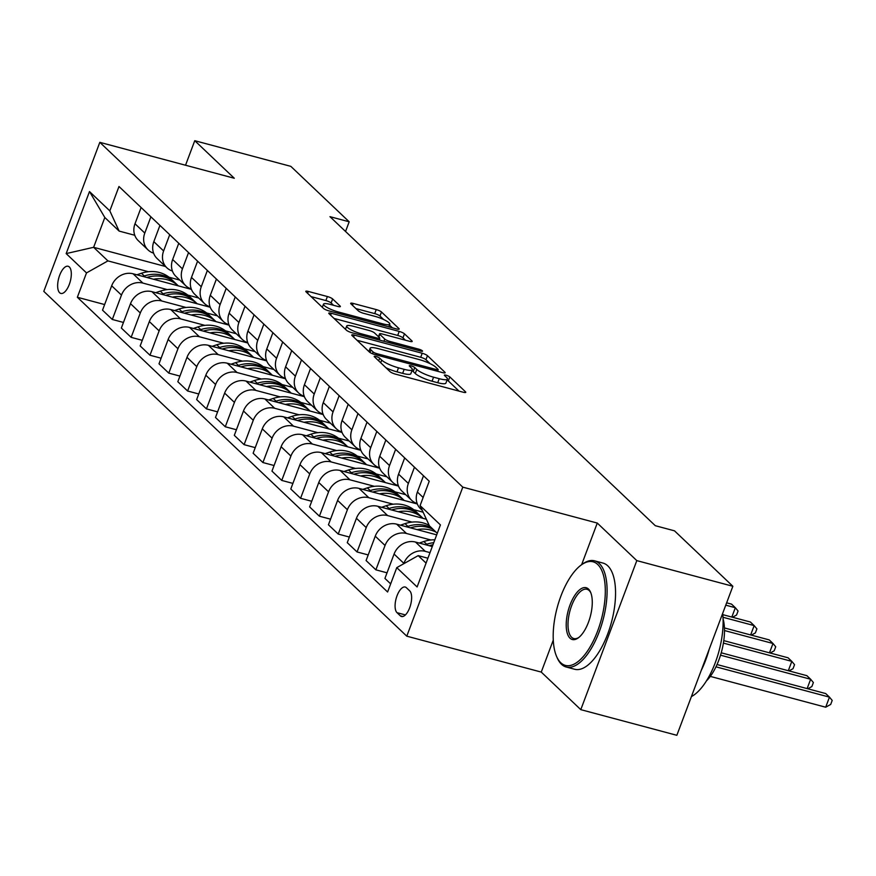 <?xml version="1.0" encoding="UTF-8"?>
<svg xmlns="http://www.w3.org/2000/svg" width="876" height="876" viewBox="0 0 876 876"><rect width="100%" height="100%" fill="white"/><g stroke="black" fill="none" stroke-linecap="round" stroke-linejoin="round"><path stroke-width="1.31" d="M375.99 356.488A3.022 0.613 20.6 0 0 374.194 356.401A3.022 0.613 20.6 0 0 374.38 356.762L390.094 371.687A4.314 0.887 20.6 0 0 395.339 374.096L463.229 392.229A4.314 0.887 20.6 0 0 465.791 392.339A4.314 0.887 20.6 0 0 465.517 391.824L449.815 376.91A3.022 0.613 20.6 0 0 446.136 375.224A3.022 0.613 20.6 0 0 444.351 375.136A3.022 0.613 20.6 0 0 444.537 375.497L446.563 377.425A13.808 2.825 20.6 0 1 447.428 379.067A13.808 2.825 20.6 0 1 439.226 378.695L433.576 377.184A13.808 2.825 20.6 0 1 416.768 369.475L414.742 367.537A3.022 0.613 20.6 0 0 411.063 365.85A3.022 0.613 20.6 0 0 409.278 365.774A3.022 0.613 20.6 0 0 409.464 366.124L411.49 368.062A13.808 2.825 20.6 0 1 412.344 369.694A13.808 2.825 20.6 0 1 404.154 369.333L398.503 367.821A13.808 2.825 20.6 0 1 381.695 360.102L379.669 358.175A3.022 0.613 20.6 0 0 375.99 356.488M59.634 292.737A14.071 5.99 -75 0 0 60.849 293.438A14.071 5.99 -75 0 0 69.817 282.937A14.071 5.99 -75 0 0 69.324 266.961A14.071 5.99 -75 0 0 68.109 266.26A14.071 5.99 -75 0 0 59.141 276.772A14.071 5.99 -75 0 0 59.634 292.737M332.639 298.946A4.314 0.887 20.6 0 0 327.383 296.537L308.341 291.445A4.314 0.887 20.6 0 0 305.779 291.336A4.314 0.887 20.6 0 0 306.053 291.839L323.496 308.418A4.314 0.887 20.6 0 0 328.741 310.827L396.631 328.96A4.314 0.887 20.6 0 0 399.193 329.069A4.314 0.887 20.6 0 0 398.919 328.566L381.476 311.987A4.314 0.887 20.6 0 0 376.231 309.578L353.225 303.435A4.314 0.887 20.6 0 0 350.663 303.326A4.314 0.887 20.6 0 0 350.926 303.83L358.394 310.925A4.314 0.887 20.6 0 0 363.649 313.334L375.048 316.378A11.541 2.365 20.6 0 1 389.809 324.197A11.541 2.365 20.6 0 1 382.965 323.901L338.267 311.955A11.541 2.365 20.6 0 1 323.507 304.136A11.541 2.365 20.6 0 1 330.361 304.443L337.808 306.436A4.314 0.887 20.6 0 0 340.37 306.545A4.314 0.887 20.6 0 0 340.107 306.042L332.639 298.946L331.128 302.976A4.314 0.887 20.6 0 0 325.872 300.567L311.057 296.603M234.297 178.255L194.757 140.697L290.821 166.352L349.185 221.792L329.967 216.668L655.292 525.699L674.509 530.834L732.862 586.274L636.808 560.618L597.279 523.06L462.791 487.144L99.82 142.339L234.297 178.255M354.32 335.125A4.314 0.887 20.6 0 0 351.758 335.004A4.314 0.887 20.6 0 0 352.021 335.519L369.475 352.086A4.314 0.887 20.6 0 0 374.72 354.506L442.61 372.639A4.314 0.887 20.6 0 0 445.161 372.749A4.314 0.887 20.6 0 0 444.899 372.234L427.455 355.667A4.314 0.887 20.6 0 0 422.21 353.258L354.32 335.125L353.608 337.019M346.48 330.252L329.037 313.685A4.314 0.887 20.6 0 1 328.774 313.17A4.314 0.887 20.6 0 1 331.325 313.29L399.215 331.413A4.314 0.887 20.6 0 1 404.471 333.833L411.928 340.917A4.314 0.887 20.6 0 1 412.202 341.432A4.314 0.887 20.6 0 1 409.639 341.322L382.111 333.964A4.314 0.887 20.6 0 0 379.549 333.855A4.314 0.887 20.6 0 0 379.812 334.358L384.761 339.067A4.314 0.887 20.6 0 0 390.017 341.476L418.684 349.13A3.022 0.613 20.6 0 1 422.539 351.177A3.022 0.613 20.6 0 1 420.754 351.101L351.736 332.661A4.314 0.887 20.6 0 1 346.48 330.252M409.705 590.851L406.398 587.708A13.622 5.803 -75 0 0 405.216 587.029A13.622 5.803 -75 0 0 396.532 597.202A13.622 5.803 -75 0 0 397.003 612.674L400.321 615.828A13.622 5.803 -75 0 0 401.493 616.507A13.622 5.803 -75 0 0 410.187 606.323A13.622 5.803 -75 0 0 409.705 590.851M462.791 487.144L406.782 636.173L43.8 291.369L99.82 142.339M437.266 533.298L429.404 525.819L420.086 505.605L429.24 481.231L118.983 186.5L109.828 210.875L119.136 231.089L104.824 217.5L93.623 247.306L107.934 260.895L148.438 271.713M420.086 505.605L440.42 524.921L417.107 586.953L396.773 567.637L418.191 555.625L427.904 558.22M104.627 304.552L77.351 297.271L387.608 592.001L396.773 567.637M77.351 297.271L86.505 272.907L66.171 253.591L89.494 191.559L109.828 210.875M553.282 640.093L541.259 672.089L580.788 709.648L636.808 560.618M580.788 709.648L676.852 735.303L732.862 586.274M194.757 140.697L185.537 165.236M541.259 672.089L406.782 636.173M345.549 231.461L349.185 221.792M418.191 555.625L426.065 563.104M165.498 266.501L93.623 247.306L66.171 253.591M169.013 277.21L179.81 280.09M123.461 322.445L112.314 319.466L102.525 310.17L111.679 285.795A17.586 15.494 -46.5 0 1 133.108 273.794L191.417 289.365M112.314 319.466L121.468 295.092A17.586 15.494 -46.5 0 1 142.898 283.09L167.272 289.595M187.847 295.092L198.633 297.982M142.284 340.326L131.137 337.348L121.348 328.051L130.513 303.676A17.586 15.494 -46.5 0 1 151.931 291.675L210.24 307.246M131.137 337.348L140.302 312.984A17.586 15.494 -46.5 0 1 161.721 300.972L186.095 307.487M206.67 312.984L217.456 315.864M161.107 358.207L149.971 355.229L140.171 345.932L149.336 321.569A17.586 15.494 -46.5 0 1 170.765 309.556L229.074 325.127M149.971 355.229L159.125 330.865A17.586 15.494 -46.5 0 1 180.555 318.864L204.918 325.368M225.493 330.865L236.29 333.745M179.941 376.089L168.794 373.121L159.005 363.814L168.159 339.45A17.586 15.494 -46.5 0 1 189.588 327.438L247.897 343.02M168.794 373.121L177.948 348.747A17.586 15.494 -46.5 0 1 199.378 336.745L223.752 343.25M244.327 348.747L255.113 351.626M198.764 393.981L187.617 391.003L177.828 381.706L186.993 357.331A17.586 15.494 -46.5 0 1 208.411 345.33L266.72 360.901M187.617 391.003L196.782 366.628A17.586 15.494 -46.5 0 1 218.201 354.627L242.575 361.131M263.15 366.628L273.936 369.519M217.587 411.862L206.451 408.884L196.651 399.587L205.816 375.213A17.586 15.494 -46.5 0 1 227.245 363.212L285.554 378.782M206.451 408.884L215.606 384.52A17.586 15.494 -46.5 0 1 237.035 372.508L261.398 379.023M281.973 384.52L292.77 387.4M236.421 429.744L225.274 426.765L215.485 417.469L224.639 393.105A17.586 15.494 -46.5 0 1 246.068 381.093L304.377 396.675M225.274 426.765L234.429 402.402A17.586 15.494 -46.5 0 1 255.858 390.4L280.232 396.905M300.807 402.402L311.593 405.281M255.244 447.636L244.097 444.658L234.308 435.35L243.473 410.986A17.586 15.494 -46.5 0 1 264.891 398.974L323.2 414.556M244.097 444.658L253.263 420.283A17.586 15.494 -46.5 0 1 274.681 408.282L299.055 414.786M319.63 420.283L330.416 423.163M274.068 465.517L262.92 462.539L253.131 453.242L262.296 428.868A17.586 15.494 -46.5 0 1 283.725 416.866L342.034 432.437M262.92 462.539L272.086 438.175A17.586 15.494 -46.5 0 1 293.515 426.163L317.879 432.667M338.454 438.164L349.25 441.055M292.902 483.399L281.754 480.42L271.965 471.124L281.119 446.749A17.586 15.494 -46.5 0 1 302.548 434.748L360.857 450.319M281.754 480.42L290.909 456.057A17.586 15.494 -46.5 0 1 312.338 444.044L336.702 450.56M357.288 456.057L368.073 458.936M311.725 501.28L300.577 498.302L290.788 489.005L299.953 464.641A17.586 15.494 -46.5 0 1 321.372 452.629L379.68 468.211M300.577 498.302L309.743 473.938A17.586 15.494 -46.5 0 1 331.161 461.937L355.536 468.441M376.111 473.938L386.896 476.818M330.548 519.172L319.401 516.194L309.611 506.886L318.776 482.523A17.586 15.494 -46.5 0 1 340.206 470.522L398.514 486.092M319.401 516.194L328.566 491.819A17.586 15.494 -46.5 0 1 349.995 479.818L374.359 486.322M394.934 491.819L405.73 494.699M349.382 537.054L338.235 534.075L328.445 524.779L337.599 500.404A17.586 15.494 -46.5 0 1 359.029 488.403L417.337 503.974M338.235 534.075L347.389 509.712A17.586 15.494 -46.5 0 1 368.818 497.699L393.182 504.204M413.768 509.701L423.13 512.208M368.205 554.935L357.058 551.957L347.268 542.66L356.433 518.285A17.586 15.494 -46.5 0 1 377.852 506.284L426.371 519.238M357.058 551.957L366.223 527.593A17.586 15.494 -46.5 0 1 387.641 515.581L412.016 522.096M387.028 572.816L375.881 569.838L366.091 560.541L375.256 536.178A17.586 15.494 -46.5 0 1 396.675 524.166L436.686 534.853M375.881 569.838L385.046 545.474A17.586 15.494 -46.5 0 1 406.475 533.473L430.839 539.977M390.663 583.876L384.925 578.423L394.08 554.059A17.586 15.494 -46.5 0 1 415.509 542.058L432.295 546.536M403.726 563.728L403.869 563.356A17.586 15.494 -46.5 0 1 425.298 551.354L430.006 552.614M134.762 235.261L119.136 231.089M422.331 510.478L420.655 508.879A17.586 15.494 -46.5 0 1 417.392 492.027L423.502 475.777M417.162 503.514A17.586 15.494 -46.5 0 1 411.621 500.295A17.586 15.494 -46.5 0 1 408.358 483.442L414.468 467.193M411.621 500.295L401.832 490.998A17.586 15.494 -46.5 0 1 398.569 474.146L404.679 457.896M398.328 485.632A17.586 15.494 -46.5 0 1 392.787 482.413A17.586 15.494 -46.5 0 1 389.535 465.561L395.645 449.311M392.787 482.413L382.998 473.117A17.586 15.494 -46.5 0 1 379.746 456.265L385.856 440.015M379.505 467.751A17.586 15.494 -46.5 0 1 373.964 464.532A17.586 15.494 -46.5 0 1 370.701 447.68L376.811 431.43M373.964 464.532L364.175 455.235A17.586 15.494 -46.5 0 1 360.912 438.383L367.022 422.133M360.682 449.859A17.586 15.494 -46.5 0 1 355.141 446.65A17.586 15.494 -46.5 0 1 351.878 429.798L357.988 413.549M414.622 502.463L414.359 503.174M355.141 446.65L345.352 437.343A17.586 15.494 -46.5 0 1 342.089 420.491L348.199 404.241M341.848 431.977A17.586 15.494 -46.5 0 1 336.307 428.758A17.586 15.494 -46.5 0 1 333.055 411.906L339.165 395.656M395.799 484.581L395.525 485.293M336.307 428.758L326.518 419.462A17.586 15.494 -46.5 0 1 323.266 402.61L329.376 386.36M323.025 414.096A17.586 15.494 -46.5 0 1 317.484 410.877A17.586 15.494 -46.5 0 1 314.232 394.025L320.331 377.775M376.965 466.7L376.702 467.412M317.484 410.877L307.695 401.58A17.586 15.494 -46.5 0 1 304.432 384.728L310.542 368.478M304.202 396.215A17.586 15.494 -46.5 0 1 298.661 392.995A17.586 15.494 -46.5 0 1 295.398 376.143L301.508 359.894M358.142 448.808L357.879 449.53M298.661 392.995L288.872 383.699A17.586 15.494 -46.5 0 1 285.609 366.836L291.719 350.597M285.379 378.322A17.586 15.494 -46.5 0 1 279.827 375.114A17.586 15.494 -46.5 0 1 276.575 358.262L282.685 342.012M339.319 430.926L339.045 431.638M279.827 375.114L270.038 365.807A17.586 15.494 -46.5 0 1 266.786 348.955L272.896 332.705M266.545 360.441A17.586 15.494 -46.5 0 1 261.004 357.222A17.586 15.494 -46.5 0 1 257.752 340.37L263.851 324.12M320.485 413.045L320.222 413.757M261.004 357.222L251.215 347.925A17.586 15.494 -46.5 0 1 247.952 331.073L254.062 314.823M247.722 342.56A17.586 15.494 -46.5 0 1 242.181 339.34A17.586 15.494 -46.5 0 1 238.918 322.488L245.028 306.239M301.662 395.164L301.399 395.875M242.181 339.34L232.392 330.044A17.586 15.494 -46.5 0 1 229.129 313.192L235.239 296.942M228.899 324.678A17.586 15.494 -46.5 0 1 223.358 321.459A17.586 15.494 -46.5 0 1 220.095 304.607L226.205 288.357M282.839 377.271L282.565 377.994M223.358 321.459L213.558 312.163A17.586 15.494 -46.5 0 1 210.306 295.3L216.416 279.061M210.065 306.786A17.586 15.494 -46.5 0 1 204.524 303.578A17.586 15.494 -46.5 0 1 201.272 286.726L207.371 270.476M264.005 359.39L263.742 360.102M204.524 303.578L194.735 294.27A17.586 15.494 -46.5 0 1 191.483 277.418L197.582 261.168M191.242 288.905A17.586 15.494 -46.5 0 1 185.701 285.685A17.586 15.494 -46.5 0 1 182.438 268.833L188.548 252.584M245.181 341.509L244.919 342.22M185.701 285.685L175.912 276.389A17.586 15.494 -46.5 0 1 172.649 259.537L178.759 243.287M172.419 271.023A17.586 15.494 -46.5 0 1 166.878 267.804A17.586 15.494 -46.5 0 1 163.615 250.952L169.725 234.702M226.358 323.627L226.085 324.339M166.878 267.804L157.078 258.508A17.586 15.494 -46.5 0 1 153.826 241.656L159.936 225.406M153.585 253.142A17.586 15.494 -46.5 0 1 148.044 249.923A17.586 15.494 -46.5 0 1 144.792 233.071L150.891 216.821M207.524 305.735L207.262 306.447M148.044 249.923L138.255 240.626A17.586 15.494 -46.5 0 1 135.003 223.763L141.102 207.524M107.934 260.895L86.505 272.907M188.701 287.854L188.439 288.565M89.494 191.559L104.824 217.5M597.279 523.06L581.62 564.702M385.9 367.701A13.808 2.825 20.6 0 0 396.981 371.851L398.503 367.821M412.344 369.694L410.833 373.724A13.808 2.825 20.6 0 1 402.642 373.362L396.981 371.851M447.428 379.067L445.906 383.086A13.808 2.825 20.6 0 1 437.715 382.724L432.054 381.213A13.808 2.825 20.6 0 1 415.257 373.494L413.231 371.566A3.022 0.613 20.6 0 0 411.939 370.767M458.991 391.09L448.304 380.94A3.022 0.613 20.6 0 0 447.023 380.14M430.127 363.671L425.944 359.697A4.314 0.887 20.6 0 0 420.688 357.288L357.036 340.282M438.372 371.501L437.715 370.876M373.121 351.955A3.022 0.613 20.6 0 0 376.8 353.641L436.39 369.562A3.022 0.613 20.6 0 0 438.175 369.639A3.022 0.613 20.6 0 0 437.989 369.278L435.854 367.252A13.808 2.825 20.6 0 0 419.046 359.532L378.322 348.648A13.808 2.825 20.6 0 0 370.121 348.287A13.808 2.825 20.6 0 0 370.975 349.918L373.121 351.955L372.453 353.74M334.052 318.448L397.704 335.442L399.215 331.413M405.402 340.184L402.949 337.851A4.314 0.887 20.6 0 0 397.704 335.442M379.308 339.351L380.304 340.293M353.543 326.332A11.541 2.365 20.6 0 0 346.688 326.025A11.541 2.365 20.6 0 0 361.449 333.844L377.195 338.048A4.314 0.887 20.6 0 0 379.757 338.169A4.314 0.887 20.6 0 0 379.483 337.654L374.534 332.946A4.314 0.887 20.6 0 0 369.289 330.537L353.543 326.332M333.581 305.308L331.128 302.976M383.666 319.543L379.965 316.017A4.314 0.887 20.6 0 0 374.709 313.608L355.941 308.593M392.393 327.832L389.491 325.062M710.305 676.392L825.685 707.206L829.473 697.143L825.707 693.562L717.028 664.534M715.977 666.822L829.473 697.143L832.2 700.417L830.689 704.446L825.685 707.206M419.254 543.054L423.842 541.521A33.627 29.642 -46.5 0 1 434.825 539.802M429.24 545.715A33.627 29.642 -46.5 0 1 432.952 544.795M433.74 542.693A33.627 29.642 133.5 0 0 426.7 544.237L425.364 544.686M720.521 655.182L810.639 679.25L806.884 675.681L721.222 652.795M807.135 688.602L810.639 679.25L813.377 682.535L811.855 686.565L807.825 688.788M417.064 529.619A33.627 29.642 -46.5 0 1 436.084 532.17M400.42 525.173L405.019 523.64A33.627 29.642 -46.5 0 1 429.185 525.359M410.406 527.834A33.627 29.642 -46.5 0 1 433.226 529.454M431.419 527.735A33.627 29.642 133.5 0 0 407.877 526.356L406.541 526.804M723.401 643.093L791.816 661.369L788.05 657.788L723.773 640.63M788.301 670.72L791.816 661.369L794.543 664.654L793.032 668.684L789.002 670.907M398.241 511.726A33.627 29.642 -46.5 0 1 423.075 518.362L420.458 515.876A33.627 29.642 -46.5 0 0 391.583 509.952M381.597 507.281L386.185 505.748A33.627 29.642 -46.5 0 1 415.782 511.442L418.651 514.157A33.627 29.642 133.5 0 0 389.053 508.474L387.707 508.912M419.527 515.033A33.627 29.642 133.5 0 0 418.651 514.157M724.485 630.534L772.993 643.488L769.227 639.907L724.43 627.939M769.478 652.828L772.993 643.488L775.72 646.773L774.209 650.791L770.179 653.014M379.418 493.845A33.627 29.642 -46.5 0 1 404.241 500.481M362.774 489.399L367.362 487.866A33.627 29.642 -46.5 0 1 396.959 493.56L399.817 496.276A33.627 29.642 133.5 0 0 370.22 490.582L368.884 491.031M372.76 492.071A33.627 29.642 -46.5 0 1 401.635 497.995L404.252 500.481M400.704 497.152A33.627 29.642 133.5 0 0 399.817 496.276M722.996 617.273L754.159 625.606L750.403 622.026L722.799 614.656M750.655 634.947L754.159 625.606L756.897 628.88L755.375 632.91L751.345 635.133M560.771 662.749A53.633 22.853 -75 0 0 597.618 631.059A53.633 22.853 -75 0 0 597.706 564.472A53.633 22.853 -75 0 0 581.051 565.119A53.633 22.853 -75 0 0 557.169 607.714A53.633 22.853 -75 0 0 556.632 656.54A53.633 22.853 -75 0 0 560.771 662.749M581.051 565.119L582.255 564.243A54.947 23.411 105 0 1 594.574 560.826A54.947 23.411 105 0 1 599.315 563.564A54.947 23.411 105 0 1 601.254 625.957A54.947 23.411 105 0 1 566.214 667.008A54.947 23.411 105 0 1 561.472 664.26A54.947 23.411 105 0 1 557.235 657.909L556.632 656.54M570.002 638.177A26.817 11.421 105 0 1 570.057 604.878A26.817 11.421 105 0 1 588.475 589.044A26.817 11.421 105 0 1 590.544 592.143A26.817 11.421 105 0 1 590.282 616.562A26.817 11.421 105 0 1 578.335 637.848A26.817 11.421 105 0 1 570.002 638.177M590.829 592.855A25.492 10.862 -75 0 0 589.176 590.555A25.492 10.862 -75 0 0 586.975 589.285A25.492 10.862 -75 0 0 570.714 608.327A25.492 10.862 -75 0 0 571.612 637.279A25.492 10.862 -75 0 0 573.813 638.549A25.492 10.862 -75 0 0 578.937 637.378M722.667 613.397A54.947 23.411 105 0 1 691.405 696.584M709.231 649.149A54.947 23.411 105 0 1 701.205 670.501M723.072 618.806A39.562 16.852 105 0 1 706.505 680.827M594.574 560.826L603.027 563.082A54.947 23.411 105 0 1 607.769 565.83A54.947 23.411 105 0 1 609.707 628.212A54.947 23.411 105 0 1 574.667 669.264L566.214 667.008M360.584 475.964A33.627 29.642 -46.5 0 1 385.418 482.588M343.94 471.518L348.538 469.985A33.627 29.642 -46.5 0 1 378.136 475.668L380.994 478.395A33.627 29.642 133.5 0 0 351.396 472.701L350.061 473.149M353.926 474.179A33.627 29.642 -46.5 0 1 382.801 480.103L385.418 482.599M381.881 479.271A33.627 29.642 133.5 0 0 380.994 478.395M725.766 605.163L735.336 607.714L731.57 604.144L726.642 602.83M731.821 617.065L735.336 607.714L738.063 610.999L736.552 615.029L732.522 617.252M341.76 458.071A33.627 29.642 -46.5 0 1 366.595 464.707L363.978 462.221A33.627 29.642 -46.5 0 0 335.103 456.297M325.116 453.637L329.704 452.104A33.627 29.642 -46.5 0 1 359.302 457.787L362.171 460.502A33.627 29.642 133.5 0 0 332.573 454.819L331.227 455.268M363.047 461.389A33.627 29.642 133.5 0 0 362.171 460.502M322.937 440.19A33.627 29.642 -46.5 0 1 347.761 446.826L345.155 444.34A33.627 29.642 -46.5 0 0 316.28 438.416M306.293 435.744L310.881 434.211A33.627 29.642 -46.5 0 1 340.479 439.905L343.337 442.621A33.627 29.642 133.5 0 0 313.739 436.938L312.404 437.376M344.224 443.497A33.627 29.642 133.5 0 0 343.337 442.621M304.103 422.309A33.627 29.642 -46.5 0 1 328.938 428.944L326.321 426.459A33.627 29.642 -46.5 0 0 297.446 420.535M287.47 417.863L292.058 416.33A33.627 29.642 -46.5 0 1 321.656 422.024L324.514 424.74A33.627 29.642 133.5 0 0 294.916 419.046L293.58 419.495M325.401 425.616A33.627 29.642 133.5 0 0 324.514 424.74M285.28 404.427A33.627 29.642 -46.5 0 1 310.115 411.052L307.498 408.566A33.627 29.642 -46.5 0 0 278.623 402.642M268.636 399.982L273.224 398.449A33.627 29.642 -46.5 0 1 302.822 404.132L305.691 406.858A33.627 29.642 133.5 0 0 276.093 401.164L274.746 401.613M306.567 407.734A33.627 29.642 133.5 0 0 305.691 406.858M266.457 386.535A33.627 29.642 -46.5 0 1 291.281 393.171L288.675 390.685A33.627 29.642 -46.5 0 0 259.8 384.761M249.813 382.1L254.401 380.567A33.627 29.642 -46.5 0 1 283.999 386.25L286.857 388.966A33.627 29.642 133.5 0 0 257.259 383.283L255.923 383.732M287.744 389.853A33.627 29.642 133.5 0 0 286.857 388.966M247.623 368.654A33.627 29.642 -46.5 0 1 272.458 375.289L269.841 372.804A33.627 29.642 -46.5 0 0 240.966 366.88M230.99 364.208L235.578 362.675A33.627 29.642 -46.5 0 1 265.176 368.369L268.034 371.085A33.627 29.642 133.5 0 0 238.436 365.401L237.1 365.84M268.921 371.961A33.627 29.642 133.5 0 0 268.034 371.085M228.8 350.772A33.627 29.642 -46.5 0 1 253.635 357.408L251.018 354.922A33.627 29.642 -46.5 0 0 222.143 348.998M212.156 346.327L216.744 344.794A33.627 29.642 -46.5 0 1 246.353 350.488L249.211 353.203A33.627 29.642 133.5 0 0 219.613 347.509L218.266 347.958M250.087 354.079A33.627 29.642 133.5 0 0 249.211 353.203M209.977 332.891A33.627 29.642 -46.5 0 1 234.801 339.516L232.195 337.03A33.627 29.642 -46.5 0 0 203.32 331.106M193.333 328.445L197.921 326.912A33.627 29.642 -46.5 0 1 227.519 332.595L230.388 335.322A33.627 29.642 133.5 0 0 200.779 329.628L199.443 330.077M231.264 336.198A33.627 29.642 133.5 0 0 230.388 335.322M191.143 314.999A33.627 29.642 -46.5 0 1 215.978 321.634L213.361 319.149A33.627 29.642 -46.5 0 0 184.486 313.225M174.51 310.564L179.098 309.02A33.627 29.642 -46.5 0 1 208.696 314.714L211.554 317.43A33.627 29.642 133.5 0 0 181.956 311.746L180.62 312.195M212.441 318.316A33.627 29.642 133.5 0 0 211.554 317.43M172.32 297.117A33.627 29.642 -46.5 0 1 197.155 303.753L194.538 301.267A33.627 29.642 -46.5 0 0 165.663 295.343M155.676 292.672L160.264 291.139A33.627 29.642 -46.5 0 1 189.873 296.833L192.731 299.548A33.627 29.642 133.5 0 0 163.133 293.854L161.786 294.303M193.618 300.424A33.627 29.642 133.5 0 0 192.731 299.548M153.497 279.236A33.627 29.642 -46.5 0 1 178.321 285.872L175.715 283.386A33.627 29.642 -46.5 0 0 146.839 277.462M136.853 274.79L141.441 273.257A33.627 29.642 -46.5 0 1 171.039 278.94L173.908 281.667A33.627 29.642 133.5 0 0 144.299 275.973L142.963 276.422M174.784 282.543A33.627 29.642 133.5 0 0 173.908 281.667M133.108 273.794L142.898 283.09M151.931 291.675L161.721 300.972M170.765 309.556L180.555 318.864M189.588 327.438L199.378 336.745M208.411 345.33L218.201 354.627M227.245 363.212L237.035 372.508M246.068 381.093L255.858 390.4M264.891 398.974L274.681 408.282M283.725 416.866L293.515 426.163M302.548 434.748L312.338 444.044M321.372 452.629L331.161 461.937M340.206 470.522L349.995 479.818M359.029 488.403L368.818 497.699M377.852 506.284L387.641 515.581M396.675 524.166L406.475 533.473M415.509 542.058L425.298 551.354M417.392 492.027L423.141 497.48M394.08 554.059L403.869 563.356M375.256 536.178L385.046 545.474M398.569 474.146L408.358 483.442M356.433 518.285L366.223 527.593M379.746 456.265L389.535 465.561M337.599 500.404L347.389 509.712M360.912 438.383L370.701 447.68M318.776 482.523L328.566 491.819M342.089 420.491L351.878 429.798M299.953 464.641L309.743 473.938M323.266 402.61L333.055 411.906M281.119 446.749L290.909 456.057M304.432 384.728L314.232 394.025M262.296 428.868L272.086 438.175M285.609 366.836L295.398 376.143M243.473 410.986L253.263 420.283M266.786 348.955L276.575 358.262M224.639 393.105L234.429 402.402M247.952 331.073L257.752 340.37M205.816 375.213L215.606 384.52M229.129 313.192L238.918 322.488M186.993 357.331L196.782 366.628M210.306 295.3L220.095 304.607M168.159 339.45L177.948 348.747M191.483 277.418L201.272 286.726M149.336 321.569L159.125 330.865M172.649 259.537L182.438 268.833M130.513 303.676L140.302 312.984M153.826 241.656L163.615 250.952M111.679 285.795L121.468 295.092M135.003 223.763L144.792 233.071M402.861 616.507L400.321 615.828M405.413 614.919L397.003 612.674M380.699 362.763L381.695 360.102M402.642 373.362L404.154 369.333M413.231 371.566L414.742 367.537M415.257 373.494L416.768 369.475M432.054 381.213L433.576 377.184M437.715 382.724L439.226 378.695M448.304 380.94L449.815 376.91M465.255 392.547L465.517 391.824M378.662 360.824L379.669 358.175M420.688 357.288L422.21 353.258M425.944 359.697L427.455 355.667M444.625 372.957L444.899 372.234M376.319 354.933L376.8 353.641M435.909 370.844L436.39 369.562M370.011 352.502L370.975 349.918M330.613 315.185L331.325 313.29M402.949 337.851L404.471 333.833M411.665 341.64L411.928 340.917M378.815 337.019L379.812 334.358M383.94 341.268L384.761 339.067M389.535 342.757L390.017 341.476M418.191 350.422L418.684 349.13M360.967 335.136L361.449 333.844M376.713 339.34L377.195 338.048M339.833 306.753L340.107 306.042M337.786 313.247L338.267 311.955M382.483 325.182L382.965 323.901M352.513 305.33L353.225 303.435M374.709 313.608L376.231 309.578M379.965 316.017L381.476 311.987M398.657 329.277L398.919 328.566M307.629 293.35L308.341 291.445M325.872 300.567L327.383 296.537M423.842 541.521L426.7 544.237M405.019 523.64L407.877 526.356M386.185 505.748L389.053 508.474M367.362 487.866L370.22 490.582M348.538 469.985L351.396 472.701M329.704 452.104L332.573 454.819M310.881 434.211L313.739 436.938M292.058 416.33L294.916 419.046M273.224 398.449L276.093 401.164M254.401 380.567L257.259 383.283M235.578 362.675L238.436 365.401M216.744 344.794L219.613 347.509M197.921 326.912L200.779 329.628M179.098 309.02L181.956 311.746M160.264 291.139L163.133 293.854M141.441 273.257L144.299 275.973M437.562 371.293L438.175 369.639M368.895 351.55L370.121 348.287M378.476 336.702L379.549 333.855M345.462 329.288L346.688 326.025M379.078 339.965L379.757 338.169M322.324 307.301L323.507 304.136M388.813 326.868L389.809 324.197"/></g></svg>
